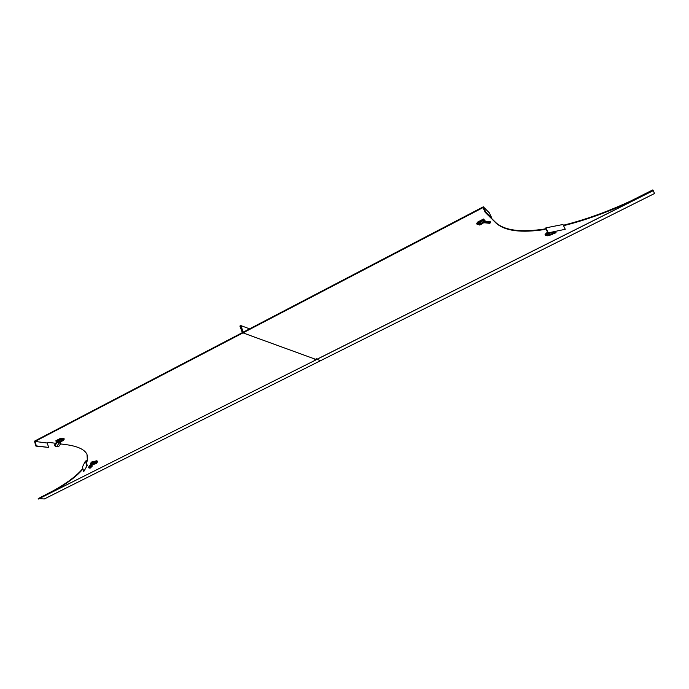 <?xml version="1.0" encoding="UTF-8"?>
<svg xmlns="http://www.w3.org/2000/svg" width="689" height="689" viewBox="0 0 689 689"><rect width="100%" height="100%" fill="white"/><g stroke="black" fill="none" stroke-linecap="round" stroke-linejoin="round"><path stroke-width="1.03" d="M58.479 439.393L60.038 438.592M82.964 468.959C75.575 477.753 62.492 486.873 43.717 496.321L38.188 499.094L43.596 495.908C62.363 486.46 75.445 477.339 82.826 468.537M60.563 443.923L66.247 444.663C77.805 446.265 84.721 449.512 86.995 454.387L87.4 461.044L87.262 460.614L85.384 461.079L82.387 467.133L83.774 471.552L87.236 465.437L83.774 471.552M87.262 460.614L87.339 455.231M240.823 325.57L240.358 325.811L242.666 331.995L240.358 325.811L239.893 326.052L242.347 332.632L34.45 441.184L35.94 446.11L48.618 447.419L47.274 443.027L35.001 441.442L242.993 332.882L315.605 359.305L242.993 332.882L242.666 331.995L242.993 332.882L483.015 207.596L485.228 212.401L485.771 212.117L491.782 218.086L489.371 212.858L483.316 206.812L243.277 332.15L240.823 325.57L249.582 328.851M93.713 461.509L95.814 460.975M316.492 359.503L314.313 360.011L316.759 358.719L315.734 359.236L316.492 359.546M55.706 443.294L48.557 442.364L47.274 443.027M87.4 461.044L85.961 461.397L87.236 465.437M38.205 499.094L316.492 359.624M563.542 225.708C589.155 219.343 616.354 208.991 645.128 194.651L653.206 190.603L654.55 193.497L320.583 360.674L316.914 359.339L320.583 360.674L44.354 498.957L39.273 498.664M54.448 490.129L38.196 498.621M48.618 447.419L36.345 445.904L35.001 441.442M86.788 465.549L85.384 461.079M545.877 233.64L546.575 232.951M478.373 221.694L480.414 220.635M491.438 218.267L495.882 222.659C504.701 230.531 520.996 232.641 544.766 228.989L545.895 227.861L562.956 224.493L565.264 229.273L547.927 232.951L565.264 229.273M563.318 225.251C588.931 218.895 616.13 208.543 644.895 194.195L652.974 190.147L653.232 190.646L316.432 359.58M485.228 212.401L496.106 223.15C504.925 231.013 521.22 233.115 544.99 229.454L545.852 228.593L547.927 232.951M640.925 196.167L652.836 189.897L631.279 200.766M544.99 229.454L544.766 228.989M485.771 212.117L483.316 206.812M491.257 218.361L491.782 218.086M548.194 232.684L545.895 227.861M479.251 224.64L477.21 224.519L477.391 222.202L483.532 219.016L484.849 221.892L484.841 221.221L489.939 221.358L490.525 221.953M476.848 223.727L477.391 222.202M477.753 223.003L483.058 220.256L483.876 222.03L484.711 221.6M485.478 221.238L483.532 219.016M490.12 221.453L490.43 222.814L489.603 223.322L484.944 222.814M483.988 222.246L482.825 222.848M482.55 222.254L481.964 221.557L478.666 223.572M487.95 222.883L487.915 221.979L485.151 221.91L485.185 222.814L487.95 222.883L489.758 222.358L489.939 221.358M487.915 221.979L489.724 221.453M485.185 222.814L484.289 222.823L483.876 222.03M479.708 225.07L483.049 223.339L482.421 222.745L479.079 224.476L479.708 225.07M479.079 224.476L478.554 223.322M482.421 222.745L481.895 221.591M483.049 223.339L482.438 222.004M547.324 235.354L545.421 235.216L545.059 234.458L547.497 232.047M545.404 235.19L547.841 232.779M548.857 232.77L549.322 233.726L548.892 234.157L548.28 232.882M556.04 232.813L555.945 231.96L553.853 232.555L553.947 233.407L556.04 232.813L555.945 231.96L553.62 231.814M548.47 233.27L547.049 234.785M553.853 232.555L550.451 232.606L549.322 233.726M549.021 234.303L547.522 235.776L551.717 234.682L553.663 233.502L553.525 232.615M551.717 234.682L551.295 234.019L553.241 232.83M548.892 234.157L549.46 234.751L550.046 234.682L549.633 234.01L551.295 234.019M553.689 231.96L550.451 232.606M547.522 235.776L547.014 234.708M96.736 461.484L96.52 460.803L91.327 462.104L91.783 463.551L89.708 465.583L90.25 466.091L92.619 463.766L92.257 462.612L96.736 461.484L97.476 462.035L96.477 462.862M96.52 460.803L97.304 461.13M93.213 463.843L92.49 464.024M90.715 464.593L90.466 463.8L91.327 462.104M96.253 462.147L93.342 462.775L93.084 463.439M90.25 466.091L88.907 467.926L88.493 467.598M89.708 465.583L88.364 467.426M89.019 467.917L92.059 464.851L92.102 466.324L90.078 468.227L89.019 467.917M92.619 463.766L92.059 464.851M96.529 463.025L93.704 463.74L93.377 464.369L96.202 463.654L96.219 462.052M93.377 464.369L93.049 463.344M93.704 463.74L93.394 462.758M60.787 439.065L60.554 438.316L55.869 440.753L56.352 442.321L54.552 445.025L55.068 445.507L57.127 442.424L56.739 441.167L60.787 439.065L63.517 438.738L64.094 439.513L63.035 440.064M60.554 438.316L63.982 438.402M55.068 445.507L55.439 446.584L58.763 446.455L60.598 443.888L60.115 441.778M62.863 439.513L61.631 439.272L59.073 440.684M59.332 441.511L56.739 441.167M54.552 445.025L55.361 446.515M60.598 443.888L59.263 442.7L56.567 446.765M57.127 442.424L59.263 442.7M61.95 440.357L59.383 441.683L60.615 441.847L63.173 440.521L61.95 440.357L61.614 439.281M63.173 440.521L62.837 439.436M59.383 441.683L59.056 440.607M316.354 359.572L653.215 190.603M645.128 194.651L644.895 194.195M633.294 199.827L652.888 189.992M496.106 223.15L495.882 222.659M630.082 201.317L652.836 189.897M477.089 224.347L476.745 223.581M490.43 222.814L490.534 221.91M545.412 235.207L545.068 234.484M97.502 461.751L97.287 461.07M64.189 439.065L63.956 438.325"/></g></svg>
